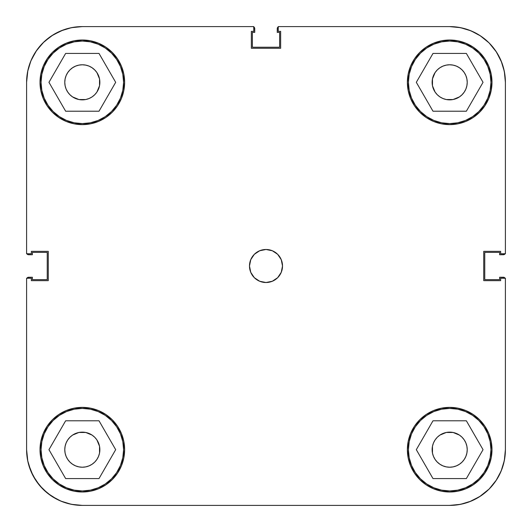 <?xml version="1.0" encoding="UTF-8"?>
<svg xmlns="http://www.w3.org/2000/svg" width="532" height="532" viewBox="0 0 532 532"><rect width="100%" height="100%" fill="white"/><g stroke="black" fill="none" stroke-linecap="round" stroke-linejoin="round"><path stroke-width="0.8" d="M123.597 82.32A41.277 41.277 0 0 1 82.32 123.597A41.277 41.277 0 0 1 41.044 82.32A41.277 41.277 0 0 1 82.32 41.044A41.277 41.277 0 0 1 123.597 82.32L122.806 90.374L120.458 98.121L116.641 105.256L111.507 111.507L105.256 116.641L98.121 120.458L90.374 122.806L82.32 123.597L74.267 122.806L66.527 120.458L59.391 116.641L53.134 111.507L48 105.256L44.189 98.121L41.842 90.374L41.044 82.32L41.842 74.267L44.189 66.527L48 59.391L53.134 53.134L59.391 48L66.527 44.189L74.267 41.842L82.32 41.044L90.374 41.842L98.121 44.189L105.256 48L111.507 53.134L116.641 59.391L120.458 66.527L122.806 74.267L123.597 82.32M490.956 82.32A41.277 41.277 0 0 1 449.68 123.597A41.277 41.277 0 0 1 408.403 82.32A41.277 41.277 0 0 1 449.68 41.044A41.277 41.277 0 0 1 490.956 82.32L490.158 90.374L487.811 98.121L484 105.256L478.867 111.507L472.609 116.641L465.473 120.458L457.733 122.806L449.68 123.597L441.627 122.806L433.879 120.458L426.744 116.641L420.493 111.507L415.359 105.256L411.542 98.121L409.194 90.374L408.403 82.32L409.194 74.267L411.542 66.527L415.359 59.391L420.493 53.134L426.744 48L433.879 44.189L441.627 41.842L449.68 41.044L457.733 41.842L465.473 44.189L472.609 48L478.867 53.134L484 59.391L487.811 66.527L490.158 74.267L490.956 82.32M490.956 449.68A41.277 41.277 0 0 1 449.68 490.956A41.277 41.277 0 0 1 408.403 449.68A41.277 41.277 0 0 1 449.68 408.403A41.277 41.277 0 0 1 490.956 449.68L490.158 457.733L487.811 465.473L484 472.609L478.867 478.867L472.609 484L465.473 487.811L457.733 490.158L449.68 490.956L441.627 490.158L433.879 487.811L426.744 484L420.493 478.867L415.359 472.609L411.542 465.473L409.194 457.733L408.403 449.68L409.194 441.627L411.542 433.879L415.359 426.744L420.493 420.493L426.744 415.359L433.879 411.542L441.627 409.194L449.68 408.403L457.733 409.194L465.473 411.542L472.609 415.359L478.867 420.493L484 426.744L487.811 433.879L490.158 441.627L490.956 449.68M123.597 449.68A41.277 41.277 0 0 1 82.32 490.956A41.277 41.277 0 0 1 41.044 449.68A41.277 41.277 0 0 1 82.32 408.403A41.277 41.277 0 0 1 123.597 449.68L122.806 457.733L120.458 465.473L116.641 472.609L111.507 478.867L105.256 484L98.121 487.811L90.374 490.158L82.32 490.956L74.267 490.158L66.527 487.811L59.391 484L53.134 478.867L48 472.609L44.189 465.473L41.842 457.733L41.044 449.68L41.842 441.627L44.189 433.879L48 426.744L53.134 420.493L59.391 415.359L66.527 411.542L74.267 409.194L82.32 408.403L90.374 409.194L98.121 411.542L105.256 415.359L111.507 420.493L116.641 426.744L120.458 433.879L122.806 441.627L123.597 449.68M249.488 266A16.512 16.512 0 0 1 266 249.488A16.512 16.512 0 0 1 282.512 266L281.255 259.683L277.677 254.323L272.317 250.745L266 249.488L259.683 250.745L254.323 254.323L250.745 259.683L249.488 266L250.745 272.317L254.323 277.677L259.683 281.255L266 282.512L272.317 281.255L277.677 277.677L281.255 272.317L282.512 266A16.512 16.512 0 0 1 266 282.512A16.512 16.512 0 0 1 249.488 266M407.372 82.32A42.307 42.307 0 0 1 449.68 40.013A42.307 42.307 0 0 1 491.987 82.32L491.176 74.068L488.762 66.134L484.858 58.819L479.591 52.409L473.181 47.142L465.866 43.238L457.932 40.824L449.68 40.013L441.427 40.824L433.487 43.238L426.172 47.142L419.761 52.409L414.501 58.819L410.591 66.134L408.184 74.068L407.372 82.32L408.184 90.573L410.591 98.513L414.501 105.828L419.761 112.239L426.172 117.499L433.487 121.409L441.427 123.816L449.68 124.628L457.932 123.816L465.866 121.409L473.181 117.499L479.591 112.239L484.858 105.828L488.762 98.513L491.176 90.573L491.987 82.32A42.307 42.307 0 0 1 449.68 124.628A42.307 42.307 0 0 1 407.372 82.32M40.013 82.32A42.307 42.307 0 0 1 82.32 40.013A42.307 42.307 0 0 1 124.628 82.32L123.816 74.068L121.409 66.134L117.499 58.819L112.239 52.409L105.828 47.142L98.513 43.238L90.573 40.824L82.32 40.013L74.068 40.824L66.134 43.238L58.819 47.142L52.409 52.409L47.142 58.819L43.238 66.134L40.824 74.068L40.013 82.32L40.824 90.573L43.238 98.513L47.142 105.828L52.409 112.239L58.819 117.499L66.134 121.409L74.068 123.816L82.32 124.628L90.573 123.816L98.513 121.409L105.828 117.499L112.239 112.239L117.499 105.828L121.409 98.513L123.816 90.573L124.628 82.32A42.307 42.307 0 0 1 82.32 124.628A42.307 42.307 0 0 1 40.013 82.32M40.013 449.68A42.307 42.307 0 0 1 82.32 407.372A42.307 42.307 0 0 1 124.628 449.68L123.816 441.427L121.409 433.487L117.499 426.172L112.239 419.761L105.828 414.501L98.513 410.591L90.573 408.184L82.32 407.372L74.068 408.184L66.134 410.591L58.819 414.501L52.409 419.761L47.142 426.172L43.238 433.487L40.824 441.427L40.013 449.68L40.824 457.932L43.238 465.866L47.142 473.181L52.409 479.591L58.819 484.858L66.134 488.762L74.068 491.176L82.32 491.987L90.573 491.176L98.513 488.762L105.828 484.858L112.239 479.591L117.499 473.181L121.409 465.866L123.816 457.932L124.628 449.68A42.307 42.307 0 0 1 82.32 491.987A42.307 42.307 0 0 1 40.013 449.68M407.372 449.68A42.307 42.307 0 0 1 449.68 407.372A42.307 42.307 0 0 1 491.987 449.68L491.176 441.427L488.762 433.487L484.858 426.172L479.591 419.761L473.181 414.501L465.866 410.591L457.932 408.184L449.68 407.372L441.427 408.184L433.487 410.591L426.172 414.501L419.761 419.761L414.501 426.172L410.591 433.487L408.184 441.427L407.372 449.68L408.184 457.932L410.591 465.866L414.501 473.181L419.761 479.591L426.172 484.858L433.487 488.762L441.427 491.176L449.68 491.987L457.932 491.176L465.866 488.762L473.181 484.858L479.591 479.591L484.858 473.181L488.762 465.866L491.176 457.932L491.987 449.68A42.307 42.307 0 0 1 449.68 491.987A42.307 42.307 0 0 1 407.372 449.68L408.184 441.427M437.271 462.082L435.09 459.422L433.474 456.389L432.469 453.098L432.137 449.68A17.543 17.543 0 0 1 449.68 432.137A17.543 17.543 0 0 1 467.222 449.68A17.543 17.543 0 0 1 449.68 467.222A17.543 17.543 0 0 1 432.137 449.68L432.469 446.255L433.474 442.963L435.09 439.931L437.271 437.271L439.931 435.09L446.255 432.469L453.098 432.469L459.422 435.09L462.082 437.271L464.263 439.931L465.886 442.963L466.883 446.255L467.222 449.68L466.883 453.098L465.886 456.389L464.263 459.422L462.082 462.082L459.422 464.263L456.389 465.886L453.098 466.883L449.68 467.222L446.255 466.883L442.963 465.886L439.931 464.263L437.011 461.816M69.918 437.271L72.578 435.09L78.902 432.469L85.745 432.469L92.069 435.09L94.729 437.271L96.91 439.931L99.531 446.255L99.531 453.098L98.526 456.389L96.91 459.422L94.729 462.082L92.069 464.263L89.037 465.886L85.745 466.883L82.32 467.222L78.902 466.883L75.611 465.886L72.578 464.263L69.918 462.082L67.737 459.422L66.114 456.389L65.117 453.098L64.778 449.68A17.543 17.543 0 0 1 82.32 432.137A17.543 17.543 0 0 1 99.863 449.68A17.543 17.543 0 0 1 82.32 467.222A17.543 17.543 0 0 1 64.778 449.68L65.117 446.255L66.114 442.963L67.737 439.931L70.118 437.078M94.729 69.918L96.91 72.578L99.531 78.902L99.531 85.745L96.91 92.069L94.729 94.729L92.069 96.91L89.037 98.526L85.745 99.531L78.902 99.531L72.578 96.91L69.918 94.729L67.737 92.069L66.114 89.037L65.117 85.745L64.778 82.32A17.543 17.543 0 0 1 82.32 64.778A17.543 17.543 0 0 1 99.863 82.32A17.543 17.543 0 0 1 82.32 99.863A17.543 17.543 0 0 1 64.778 82.32L65.117 78.902L66.114 75.611L67.737 72.578L69.918 69.918L72.578 67.737L75.611 66.114L78.902 65.117L82.32 64.778L85.745 65.117L89.037 66.114L92.069 67.737L94.989 70.184M462.082 94.729L459.422 96.91L453.098 99.531L446.255 99.531L442.963 98.526L439.931 96.91L437.271 94.729L435.09 92.069L432.469 85.745L432.137 82.32A17.543 17.543 0 0 1 449.68 64.778A17.543 17.543 0 0 1 467.222 82.32A17.543 17.543 0 0 1 449.68 99.863A17.543 17.543 0 0 1 432.137 82.32L432.469 78.902L435.09 72.578L437.271 69.918L439.931 67.737L442.963 66.114L446.255 65.117L449.68 64.778L453.098 65.117L456.389 66.114L459.422 67.737L462.082 69.918L464.263 72.578L465.886 75.611L466.883 78.902L467.222 82.32L466.883 85.745L465.886 89.037L464.263 92.069L461.882 94.922M501.157 61L496.01 51.365L501.157 61L504.329 71.454L505.4 82.32L505.4 253.744L500.652 253.744L500.652 251.35L483.728 251.35L483.728 280.65L500.652 280.65L500.652 278.256L505.4 278.256L505.4 449.68L504.329 460.546L501.157 471L496.01 480.635L501.157 471M27.817 70.729L26.6 82.32L26.6 253.744L31.348 253.744L31.348 251.35L48.272 251.35L48.272 280.65L31.348 280.65L31.348 278.256L26.6 278.256L26.6 449.68L26.6 278.256L31.348 278.256L31.348 280.65L48.272 280.65L48.272 251.35L31.348 251.35L31.348 253.744L26.6 253.744L26.6 82.32L27.671 71.454L30.843 61L35.99 51.365L30.843 61A55.72 55.72 0 0 0 30.823 61.034M61.034 30.823A55.72 55.72 0 0 0 61 30.843L51.365 35.99L61 30.843L71.454 27.671L82.32 26.6L253.744 26.6L253.744 31.348L251.35 31.348L251.35 48.272L280.65 48.272L280.65 31.348L278.256 31.348L278.256 26.6L449.68 26.6L460.546 27.671L471 30.843L480.635 35.99L471 30.843M496.01 51.365L489.081 42.919L480.635 35.99L489.081 42.919L496.01 51.365M51.365 35.99L42.919 42.919L35.99 51.365L42.919 42.919L51.365 35.99M30.843 471L35.99 480.635L42.919 489.081L51.365 496.01L61 501.157L51.365 496.01L42.919 489.081L35.99 480.635L30.843 471L27.671 460.546L26.6 449.68L27.817 461.271L26.6 449.68A55.72 55.72 0 0 0 82.32 505.4L71.454 504.329L61 501.157M471 501.157L480.635 496.01L489.081 489.081L496.01 480.635L489.081 489.081L480.635 496.01L471 501.157L460.546 504.329L449.68 505.4L82.32 505.4L449.68 505.4A55.72 55.72 0 0 0 505.4 449.68L505.4 278.256L500.652 278.256L500.652 280.65L483.728 280.65L483.728 251.35L500.652 251.35L500.652 253.744L505.4 253.744L505.4 82.32A55.72 55.72 0 0 0 449.68 26.6L278.256 26.6L278.256 31.348L280.65 31.348L280.65 48.272L251.35 48.272L251.35 31.348L253.744 31.348L253.744 26.6L82.32 26.6A55.72 55.72 0 0 0 26.6 82.32M444.998 99.231L444.233 98.999L444.998 99.231M87.002 432.769L87.767 433.001L87.002 432.769M441.427 123.816L449.68 124.628M123.816 90.573L124.628 82.32M90.573 408.184L82.32 407.372M432.137 449.68L432.469 446.255L432.469 453.098L432.469 446.255M446.255 432.469L453.098 432.469L446.255 432.469M466.883 446.255L467.222 449.68M453.098 466.883L449.68 467.222M78.902 432.469L85.745 432.469L78.902 432.469M99.531 446.255L99.531 453.098L99.531 446.255M85.745 466.883L82.32 467.222M65.117 453.098L64.778 449.68M78.902 65.117L82.32 64.778M99.531 78.902L99.531 85.745L99.531 78.902M85.745 99.531L78.902 99.531L85.745 99.531M65.117 85.745L64.778 82.32M432.137 82.32L432.469 78.902L432.469 85.745L432.469 78.902M446.255 65.117L449.68 64.778M466.883 78.902L467.222 82.32M453.098 99.531L446.255 99.531L453.098 99.531M115.683 449.68L99.005 420.785L65.642 420.785L48.957 449.68L65.642 478.574L99.005 478.574L115.683 449.68L99.005 420.785L65.642 420.785L48.957 449.68L65.642 478.574L99.005 478.574L115.683 449.68M59.391 415.359L66.527 411.542M116.641 426.744L120.458 433.879M105.256 484L98.121 487.811M48 472.609L44.189 465.473M466.358 420.785L432.995 420.785L416.317 449.68L432.995 478.574L466.358 478.574L483.043 449.68L466.358 420.785L432.995 420.785L416.317 449.68L432.995 478.574L466.358 478.574L483.043 449.68L466.358 420.785M426.744 415.359L433.879 411.542M484 426.744L487.811 433.879M472.609 484L465.473 487.811M415.359 472.609L411.542 465.473M466.358 53.426L432.995 53.426L416.317 82.32L432.995 111.215L466.358 111.215L483.043 82.32L466.358 53.426L432.995 53.426L416.317 82.32L432.995 111.215L466.358 111.215L483.043 82.32L466.358 53.426M426.744 48L433.879 44.189M484 59.391L487.811 66.527M472.609 116.641L465.473 120.458M415.359 105.256L411.542 98.121M99.005 53.426L65.642 53.426L48.957 82.32L65.642 111.215L99.005 111.215L115.683 82.32L99.005 53.426L65.642 53.426L48.957 82.32L65.642 111.215L99.005 111.215L115.683 82.32L99.005 53.426M59.391 48L66.527 44.189M116.641 59.391L120.458 66.527M105.256 116.641L98.121 120.458M48 105.256L44.189 98.121M31.142 471.704L33.084 475.761L28.628 464.576L31.142 471.704M36.642 481.586L39.554 485.397L33.084 475.761L36.642 481.586M44.023 490.152L47.774 493.397L39.554 485.397M52.987 497.054L57.396 499.515L47.774 493.397L52.987 497.054M476.679 498.418L479.977 496.442L469.517 501.749M489.074 489.081L479.399 496.808M496.442 479.977L498.418 476.679L496.442 479.977L489.174 488.988M498.418 55.321L496.442 52.023L501.749 62.483M479.977 35.558L476.679 33.583L479.977 35.558L488.988 42.826M57.396 32.485L52.987 34.946L63.168 29.998M47.774 38.603L44.023 41.848L52.987 34.946L47.774 38.603M39.554 46.603L36.642 50.414L44.023 41.848L39.554 46.603M33.084 56.239L31.142 60.296L36.642 50.414L33.084 56.239M85.745 432.469L82.32 432.137M99.531 453.098L99.863 449.68M453.098 432.469L449.68 432.137M446.255 99.531L449.68 99.863M78.902 99.531L82.32 99.863M99.531 85.745L99.863 82.32M505.24 278.522L504.123 277.405L499.621 277.245L499.621 279.619L484.765 279.619L484.765 252.381L499.621 252.381L499.621 254.755L504.123 254.595L505.24 253.478M278.522 26.76L277.405 27.877L277.245 32.379L279.619 32.379L279.619 47.235L252.381 47.235L252.381 32.379L254.755 32.379L254.595 27.877L253.478 26.76M31.142 60.296L28.628 67.424L31.142 60.296M26.76 253.478L27.877 254.595L32.379 254.755L32.379 252.381L47.235 252.381L47.235 279.619L32.379 279.619L32.379 277.245L27.877 277.405L26.76 278.522M26.886 278.256A2.062 2.062 0 0 1 28.662 277.245L27.205 277.85M57.396 499.515L63.168 502.002M68.029 503.538L74.141 504.795M79.241 505.314L82.626 505.4M449.334 505.4L453.404 505.274M458.152 504.755L465.207 503.192M498.418 476.679L501.749 469.517M503.192 465.207L504.755 458.152M505.274 453.404L505.4 449.334M504.795 277.85L504.123 277.405M505.114 253.744A2.062 2.062 0 0 1 503.339 254.755L504.795 254.15M505.4 82.666L505.274 78.596M504.755 73.848L503.192 66.793M496.442 52.023L489.134 42.979M476.679 33.583L469.517 30.251M465.207 28.808L458.152 27.245M453.404 26.726L449.334 26.6M277.85 27.205L277.405 27.877M253.744 26.886A2.062 2.062 0 0 1 254.755 28.662L254.15 27.205M82.626 26.6L79.241 26.686M74.141 27.205L68.029 28.462M27.205 254.15L27.877 254.595M503.339 254.755L499.621 254.755L499.621 252.381L484.765 252.381L484.765 279.619L499.621 279.619L499.621 277.245L503.339 277.245A2.062 2.062 0 0 1 505.114 278.256M254.755 28.662L254.755 32.379L252.381 32.379L252.381 47.235L279.619 47.235L279.619 32.379L277.245 32.379L277.245 28.662A2.062 2.062 0 0 1 278.256 26.886M28.662 277.245L32.379 277.245L32.379 279.619L47.235 279.619L47.235 252.381L32.379 252.381L32.379 254.755L28.662 254.755A2.062 2.062 0 0 1 26.886 253.744"/></g></svg>
